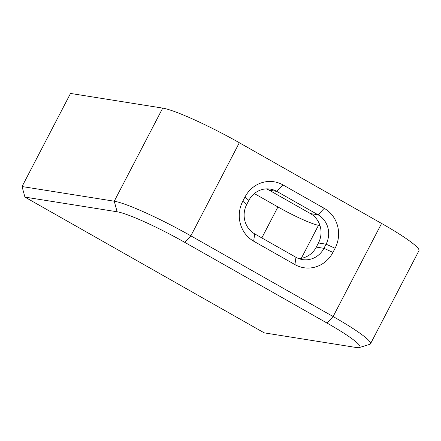 <?xml version="1.0" encoding="UTF-8"?>
<svg xmlns="http://www.w3.org/2000/svg" width="441" height="441" viewBox="0 0 441 441"><rect width="100%" height="100%" fill="white"/><g stroke="black" fill="none" stroke-linecap="round" stroke-linejoin="round"><path stroke-width="0.66" d="M324.218 208.323L282.957 184.911A29.569 27.921 99 0 0 244.937 197.11L242.782 201.25A29.569 27.921 99 0 0 253.658 241.188L294.919 264.594A29.569 27.921 99 0 0 332.938 252.395L335.094 248.261A29.569 27.921 99 0 0 324.218 208.323L318.082 214.811A21.747 20.534 -81 0 1 326.081 244.187L323.926 248.322A21.747 20.534 -81 0 1 302.532 259.6A21.747 20.534 -81 0 1 295.966 257.296L254.705 233.884A21.747 20.534 -81 0 1 246.706 204.514L248.862 200.379A21.747 20.534 -81 0 1 270.256 189.101A21.747 20.534 -81 0 1 276.821 191.405L318.082 214.811L310.453 213.598L269.192 190.192A21.747 20.534 99 0 0 266.381 188.88M298.778 258.608A21.747 20.534 99 0 0 316.296 247.109L318.452 242.969A21.747 20.534 99 0 0 310.453 213.598M359.31 347.563L369.751 344.344A66.497 7.299 -152.5 0 0 370.484 343.815A66.497 7.299 -152.5 0 0 333.12 316.55L190.859 235.847A66.497 7.299 -152.5 0 0 114.252 201.212L22.05 186.537L24.928 197.099L117.13 211.779A58.675 6.439 27.5 0 1 184.724 242.335L326.99 323.044A58.675 6.439 27.5 0 1 359.31 347.563A58.675 6.439 27.5 0 1 356.422 347.53L264.22 332.856L24.928 197.099M22.05 186.537L70.516 93.437L162.718 108.111A66.497 7.299 27.5 0 1 239.325 142.741L381.586 223.449A66.497 7.299 27.5 0 1 418.95 250.714L370.484 343.815M254.341 193.566L277.935 206.95A35.208 3.864 -152.5 0 0 318.501 225.29L319.979 225.527M282.957 184.911L276.821 191.405L269.192 190.192M318.452 242.969L326.081 244.187L335.094 248.261M316.296 247.109L323.926 248.322L332.938 252.395M295.966 257.296L294.919 264.594M254.705 233.884L253.658 241.188M246.706 204.514L242.782 201.25M248.862 200.379L244.937 197.11M381.586 223.449L333.12 316.55L326.99 323.044M239.325 142.741L190.859 235.847L184.724 242.335M162.718 108.111L114.252 201.212L117.13 211.779M301.297 258.338L318.501 225.29M261.816 237.92L277.935 206.95"/></g></svg>
